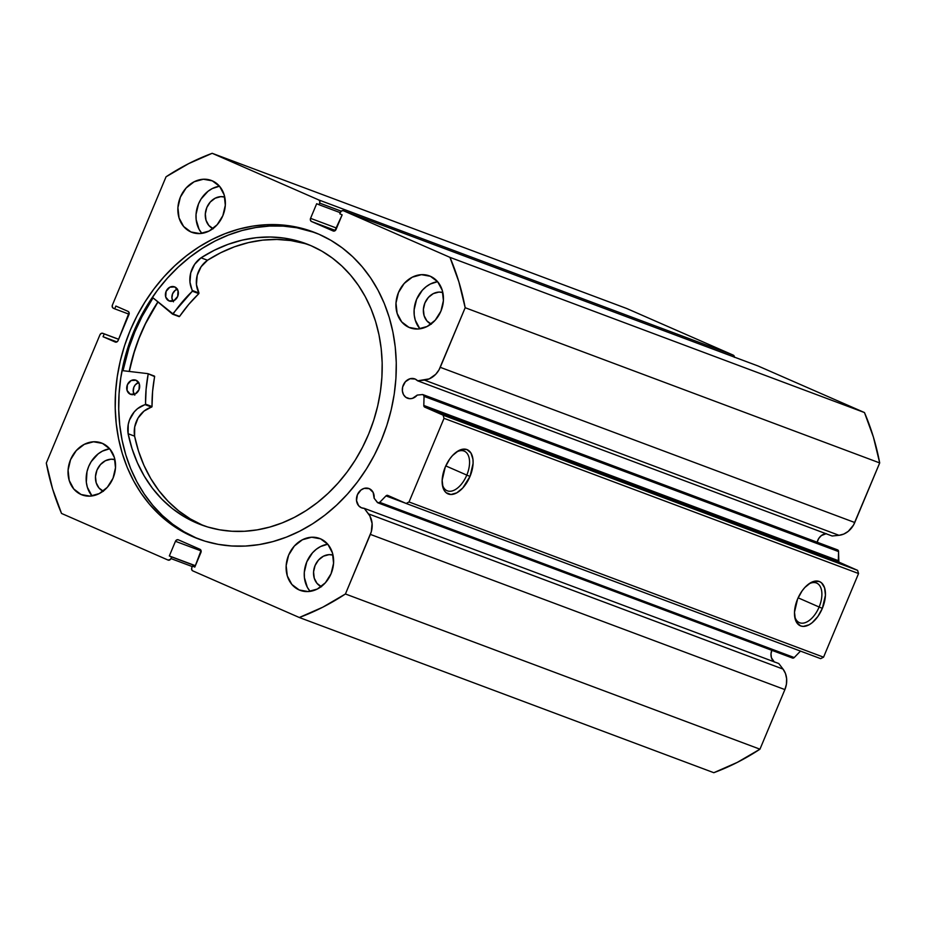 <?xml version="1.0" encoding="UTF-8"?>
<svg xmlns="http://www.w3.org/2000/svg" width="926" height="926" viewBox="0 0 926 926"><rect width="100%" height="100%" fill="white"/><g stroke="black" fill="none" stroke-linecap="round" stroke-linejoin="round"><path stroke-width="1.39" d="M837.613 549.882A2.014 1.69 -69.5 0 0 837.474 549.824A2.014 1.69 110.5 0 1 837.613 549.882L838.516 551.028L838.875 562.082L857.592 570.358L858.552 573.53L823.561 657.171L820.656 658.652L406.144 503.455L387.82 495.433L385.98 495.896L379.718 502.343L377.796 502.783L374.116 498.2L373.12 492.389L369.3 488.685A10.325 8.635 110.5 0 1 374.116 498.2L377.287 502.355A2.014 1.69 110.5 0 0 379.718 502.343L385.98 495.896L406.063 503.408L385.98 495.896A2.014 1.69 110.5 0 1 387.82 495.433L406.144 503.455L409.037 501.973L406.144 503.455L820.656 658.652L823.561 657.171L858.552 573.53L444.029 418.32L409.037 501.973L823.561 657.171L409.037 501.973L444.029 418.32L443.079 415.161L444.029 418.32L858.552 573.53L857.592 570.358L839.28 562.337L424.756 407.139L443.079 415.161L857.592 570.358L443.079 415.161L424.756 407.139A2.014 1.69 110.5 0 1 423.807 405.461L424.756 407.139L839.28 562.337A2.014 1.69 -69.5 0 1 838.331 560.658L838.562 551.572L424.05 396.363L423.807 405.461L838.331 560.658L423.807 405.461L424.05 396.363L838.562 551.572A2.014 1.69 -69.5 0 0 837.613 549.882L423.101 394.684L837.613 549.882M422.372 394.569A2.014 1.69 110.5 0 1 423.101 394.684L424.05 396.363A2.014 1.69 110.5 0 0 422.372 394.569L417.244 395.089A10.325 8.635 110.5 0 1 407.556 398.238A10.325 8.635 110.5 0 1 407.197 398.099A10.325 8.635 110.5 0 1 403.18 385.32A10.325 8.635 110.5 0 1 414.802 378.896A10.325 8.635 110.5 0 1 415.161 379.047A10.325 8.635 110.5 0 1 417.626 380.806L832.15 536.004L839.002 535.309L832.15 536.004L417.626 380.806L415.161 379.047L410.091 378.722L405.391 381.72L402.636 387.033L402.382 390.98L403.47 394.569L405.727 397.242L409.755 398.701L412.452 398.365L417.244 395.089L422.372 394.569M407.926 398.365L407.197 398.099L407.926 398.365M825.934 533.677A10.325 8.635 -69.5 0 0 817.16 542.219L818.711 538.515L821.327 535.598L826.351 533.642M734.422 357.123A2.523 2.107 -69.5 0 0 733.23 355.121L626.694 308.497L212.181 153.299L626.694 308.497L733.23 355.121L318.718 199.923L212.181 153.299A249.418 208.466 110.5 0 0 166.043 176.808L112.393 305.071A2.523 2.107 110.5 0 0 113.354 308.242L114.697 308.833L115.866 306.043L128.031 311.368A2.523 2.107 110.5 0 1 128.98 314.527L118.1 340.56A2.523 2.107 110.5 0 1 115.194 342.03L103.041 336.717L104.21 333.927L102.855 333.337L118.644 339.252L102.774 333.302A2.523 2.107 110.5 0 0 99.95 334.818L46.3 463.069A249.418 208.466 110.5 0 0 61.533 513.444L168.069 560.068A2.523 2.107 110.5 0 0 170.963 558.586L192.284 566.573L170.963 558.586L171.646 556.954L169.331 555.947L175.454 541.305A2.523 2.107 110.5 0 1 178.359 539.823L199.97 549.292A2.523 2.107 110.5 0 1 200.93 552.452L194.807 567.094L192.492 566.087L191.809 567.707A2.523 2.107 110.5 0 0 192.77 570.879L299.306 617.503A249.418 208.466 110.5 0 0 345.433 593.983L759.957 749.192L737.316 762.376L713.819 772.701A249.418 208.466 -69.5 0 0 759.957 749.192L784.889 689.592L370.365 534.395L784.889 689.592L759.957 749.192L345.433 593.983L370.365 534.395A19.921 16.645 110.5 0 0 368.525 513.895L783.037 669.093L785.468 673.515L786.625 678.677L786.429 684.187L784.889 689.592A19.921 16.645 -69.5 0 0 783.037 669.093L778.789 663.548L783.037 669.093L368.525 513.895L364.277 508.351L778.789 663.548L364.277 508.351A10.325 8.635 110.5 0 1 361.696 507.888A10.325 8.635 110.5 0 1 361.325 507.737L362.066 508.015L361.325 507.737A10.325 8.635 110.5 0 1 357.309 494.97A10.325 8.635 110.5 0 1 368.942 488.534A10.325 8.635 110.5 0 1 369.3 488.685L364.231 488.361L360.955 490.039L357.401 494.75L356.522 500.619L358.605 505.689L361.325 507.737L364.277 508.351L369.879 515.979L372.102 523.479L371.303 531.732L345.433 593.983L322.804 607.178L299.306 617.503L192.77 570.879L191.682 569.594L191.809 567.707L192.492 566.087L194.807 567.094L201.046 550.565L199.97 549.292L178.359 539.823L176.704 539.916L175.454 541.305L169.331 555.947L171.646 556.954L170.442 559.408L168.069 560.068L61.533 513.444L52.597 488.928L46.3 463.069L99.95 334.818L101.2 333.418L102.855 333.337L104.21 333.927L103.041 336.717L115.194 342.03L116.85 341.949L118.1 340.56L129.108 312.641L128.031 311.368L115.866 306.043L114.697 308.833L113.354 308.242L112.266 306.957L112.393 305.071L166.043 176.808L188.684 163.624L212.181 153.299L318.718 199.923L319.794 201.197L319.667 203.095L318.995 204.715L316.68 203.708L310.557 218.339L310.43 220.238L311.506 221.511L333.129 230.968L334.772 230.887L342.145 214.855L339.83 213.837L340.513 212.216L341.763 210.815L343.419 210.734L449.955 257.359L458.879 281.874L465.176 307.721L439.017 369.856L435.718 374.312L429.282 378.861L417.626 380.806L424.478 380.111L839.002 535.309L424.478 380.111A19.921 16.645 110.5 0 0 440.255 367.321L465.176 307.721L879.7 462.931L853.529 525.054L848.251 531.35L843.794 534.059L839.002 535.309A19.921 16.645 -69.5 0 0 854.767 522.519L440.255 367.321L854.767 522.519L879.7 462.931A249.418 208.466 -69.5 0 0 864.467 412.556L873.403 437.072L879.7 462.931L465.176 307.721A249.418 208.466 110.5 0 0 449.955 257.359L343.419 210.734L757.931 365.932L864.467 412.556L449.955 257.359L864.467 412.556L757.931 365.932A2.523 2.107 -69.5 0 0 757.757 365.863M771.786 650.295A10.325 8.635 -69.5 0 0 773.962 661.743M819.128 607.016A21.576 11.841 113.6 0 0 820.517 587.072A21.576 11.841 113.6 0 0 808.363 584.248A21.576 11.841 -66.4 0 1 816.686 583.091A21.576 11.841 -66.4 0 1 819.128 607.016L798.119 597.826L819.128 607.016A21.576 11.841 -66.4 0 1 799.381 622.631A21.576 11.841 -66.4 0 1 794.589 615.732A21.576 11.841 113.6 0 0 805.307 622.619A21.576 11.841 113.6 0 0 819.128 607.016L822.357 608.347L819.128 607.016M797.575 599.064A24.099 13.219 -66.4 0 1 809.324 583.565A24.099 13.219 -66.4 0 1 823.677 585.614A24.099 13.219 -66.4 0 1 822.357 608.347L817.855 616.496L812.16 622.7L809.116 624.772L803.27 626.416L800.666 625.93L796.638 622.469L795.353 619.61L794.496 612.202L797.575 599.064L802.078 590.915L804.833 587.501L810.817 582.651L813.815 581.401L819.267 581.482L821.501 582.813L824.58 587.802L825.436 595.221L822.357 608.347A24.099 13.219 -66.4 0 1 806.419 625.93A24.099 13.219 -66.4 0 1 794.728 616.901A24.099 13.219 -66.4 0 1 797.575 599.064M466.797 475.096A21.576 11.841 113.6 0 0 468.174 455.152A21.576 11.841 113.6 0 0 456.02 452.328A21.576 11.841 -66.4 0 1 464.354 451.17A21.576 11.841 -66.4 0 1 466.797 475.096L445.776 465.905L466.797 475.096A21.576 11.841 -66.4 0 1 447.05 490.711A21.576 11.841 -66.4 0 1 442.246 483.812A21.576 11.841 113.6 0 0 452.964 490.699A21.576 11.841 113.6 0 0 466.797 475.096L470.014 476.427L466.797 475.096M445.232 467.144A24.099 13.219 -66.4 0 1 456.981 451.645A24.099 13.219 -66.4 0 1 471.334 453.694A24.099 13.219 -66.4 0 1 470.014 476.427L462.769 487.99L456.784 492.852L450.927 494.496L446.089 492.678L444.295 490.548L443.01 487.689L442.153 480.281L445.232 467.144L449.735 458.995L452.49 455.58L458.474 450.73L461.472 449.48L466.924 449.561L470.964 453.034L472.966 459.354L473.093 463.301L470.014 476.427A24.099 13.219 -66.4 0 1 454.076 494.009A24.099 13.219 -66.4 0 1 442.385 484.981A24.099 13.219 -66.4 0 1 445.232 467.144M196.011 537.856L184.008 531.744L172.734 524.232L162.293 515.4L152.778 505.318L144.306 494.102L136.921 481.856L130.728 468.695L125.762 454.735L122.082 440.128L119.732 424.999L118.713 409.5L119.06 393.793L120.75 378.005L123.771 362.309L128.101 346.845L133.703 331.763L140.497 317.213L148.449 303.334L157.455 290.255L167.444 278.113L178.324 267.012L189.98 257.058L202.308 248.353L215.179 240.98L228.467 235.019L242.056 230.516L255.819 227.518L269.605 226.048L283.298 226.129L296.76 227.75L314.944 232.588A163.879 136.979 -69.5 0 0 131.886 336.254A163.879 136.979 -69.5 0 0 196.011 537.856L192.515 536.548A163.879 136.979 110.5 0 1 128.795 333.904A163.879 136.979 110.5 0 1 313.208 231.917A163.879 136.979 110.5 0 1 318.961 234.255L306.356 229.602L293.264 226.442L279.802 224.821L266.109 224.74L252.323 226.199L238.561 229.208L224.972 233.711L211.672 239.672L198.801 247.045L186.485 255.75L174.829 265.693L163.948 276.805L153.959 288.947L144.942 302.026L137.002 315.905L130.196 330.455L124.605 345.537L120.276 361.001L117.255 376.697L115.565 392.485L115.218 408.192L116.236 423.691L118.586 438.808L122.267 453.427L127.221 467.375L133.425 480.548L140.798 492.794L149.283 504.01L158.797 514.08L169.238 522.924L180.512 530.424L192.515 536.548L205.121 541.201L218.223 544.361L231.685 545.981L245.367 546.062L259.164 544.592L272.915 541.594L286.504 537.092L299.804 531.119L312.675 523.757L325.003 515.053L336.659 505.098L347.528 493.998L357.517 481.856L366.534 468.776L374.474 454.897L381.28 440.348L386.871 425.265L391.2 409.801L394.233 394.106L395.923 378.317L396.259 362.61L395.252 347.111L392.89 331.983L389.221 317.375L384.255 303.415L378.051 290.255L370.678 278.008L362.193 266.792L352.69 256.71L342.238 247.879L330.964 240.366L318.961 234.255A163.879 136.979 110.5 0 1 382.681 436.898A163.879 136.979 110.5 0 1 198.28 538.874A163.879 136.979 110.5 0 1 192.515 536.548L196.011 537.856A163.879 136.979 -69.5 0 0 200.028 539.522M91.917 495.804L87.345 487.25L86.326 482.226L87.009 471.623L88.688 466.461L91.188 461.646L98.214 453.821L102.473 451.101L109.685 448.774A27.711 23.162 -69.5 0 0 88.225 467.63A27.711 23.162 -69.5 0 0 92.021 495.931M81.094 494.519A27.711 23.162 110.5 0 1 70.318 460.245A27.711 23.162 110.5 0 1 101.501 442.998A27.711 23.162 110.5 0 1 102.473 443.404L93.538 441.783L84.335 444.318L76.268 450.592L70.561 459.666L68.084 470.153L69.218 480.455L73.791 489.009L81.094 494.519L90.03 496.128L99.232 493.593L107.312 487.319L113.018 478.244L115.495 467.757L114.361 457.456L109.789 448.902L102.473 443.404A27.711 23.162 110.5 0 1 113.25 477.666A27.711 23.162 110.5 0 1 82.067 494.912A27.711 23.162 110.5 0 1 81.094 494.519L83.062 495.248L81.094 494.519M201.752 233.248L199.067 229.278L196.162 219.67L196.046 214.392L198.523 203.905L201.011 199.09L208.037 191.265L212.297 188.545L219.508 186.219A27.711 23.162 -69.5 0 0 198.06 205.074A27.711 23.162 -69.5 0 0 201.856 233.375M190.93 231.963A27.711 23.162 110.5 0 1 180.153 197.689A27.711 23.162 110.5 0 1 211.336 180.454A27.711 23.162 110.5 0 1 212.309 180.848L203.373 179.239L194.159 181.762L186.091 188.036L180.385 197.111L177.908 207.598L179.042 217.899L183.614 226.465L190.93 231.963L199.866 233.572L209.068 231.049L217.135 224.763L222.842 215.689L225.319 205.202L224.185 194.9L219.612 186.346L212.309 180.848A27.711 23.162 110.5 0 1 223.085 215.11A27.711 23.162 110.5 0 1 191.902 232.357A27.711 23.162 110.5 0 1 190.93 231.963L192.897 232.692L190.93 231.963M310.002 591.239L307.316 587.281L304.411 577.662L304.295 572.384L306.772 561.897L312.479 552.822L316.287 549.268L320.546 546.548L327.758 544.21A27.711 23.162 -69.5 0 0 306.309 563.066A27.711 23.162 -69.5 0 0 310.106 591.367M299.179 589.955A27.711 23.162 110.5 0 1 288.403 555.693A27.711 23.162 110.5 0 1 319.586 538.446A27.711 23.162 110.5 0 1 320.558 538.839L311.622 537.23L302.42 539.754L294.341 546.039L288.634 555.102L286.157 565.589L287.291 575.903L291.864 584.456L299.179 589.955L308.115 591.564L317.317 589.04L325.385 582.767L331.091 573.692L333.568 563.205L332.434 552.891L327.873 544.338L320.558 538.839A27.711 23.162 110.5 0 1 331.334 573.101A27.711 23.162 110.5 0 1 300.151 590.348A27.711 23.162 110.5 0 1 299.179 589.955L301.147 590.695L299.179 589.955M419.825 328.695L415.265 320.141L414.235 315.106L414.13 309.828L416.596 299.341L422.314 290.266L426.122 286.713L430.382 283.993L437.593 281.666A27.711 23.162 -69.5 0 0 416.133 300.51A27.711 23.162 -69.5 0 0 419.929 328.811M409.003 327.399A27.711 23.162 110.5 0 1 398.226 293.137A27.711 23.162 110.5 0 1 429.409 275.89A27.711 23.162 110.5 0 1 430.382 276.284L421.446 274.675L412.244 277.198L404.176 283.483L398.469 292.558L395.992 303.045L397.127 313.347L401.699 321.901L409.003 327.399L417.939 329.008L427.141 326.484L435.22 320.211L440.926 311.136L443.404 300.649L442.269 290.336L437.697 281.782L430.382 276.284A27.711 23.162 110.5 0 1 441.158 310.557A27.711 23.162 110.5 0 1 409.975 327.792A27.711 23.162 110.5 0 1 409.003 327.399L410.97 328.14L409.003 327.399M431.018 324.065A16.876 14.11 110.5 0 1 424.617 303.682A16.876 14.11 110.5 0 1 442.825 292.523L438.901 292.084L433.287 293.623L428.379 297.443L424.895 302.976L423.39 309.365L424.085 315.639L426.863 320.847L431.319 324.204M321.195 586.621A16.876 14.11 110.5 0 1 314.794 566.237A16.876 14.11 110.5 0 1 333.001 555.079L329.066 554.639L323.463 556.179L318.544 559.999L315.071 565.531L313.567 571.921L314.25 578.194L317.039 583.403L321.484 586.76M212.934 228.618A16.876 14.11 110.5 0 1 206.533 208.246A16.876 14.11 110.5 0 1 224.752 197.076L220.816 196.648L215.214 198.187L210.295 202.007L206.822 207.528L205.317 213.918L206 220.203L208.79 225.412L213.235 228.757M103.11 491.174A16.876 14.11 110.5 0 1 96.709 470.802A16.876 14.11 110.5 0 1 114.917 459.632L110.993 459.203L105.379 460.731L100.471 464.563L96.987 470.084L95.482 476.473L96.177 482.747L98.955 487.967L103.411 491.312M377.935 502.841L792.459 658.039A2.014 1.69 -69.5 0 0 794.23 657.553L800.492 651.094L794.23 657.553L792.32 657.981M771.925 649.948L770.999 653.86L771.416 657.703L774.379 662.078M757.931 365.932L343.419 210.734A2.523 2.107 110.5 0 0 340.513 212.216L339.83 213.837L342.145 214.855L336.022 229.498A2.523 2.107 110.5 0 1 333.129 230.968L311.506 221.511A2.523 2.107 110.5 0 1 310.557 218.339L336.613 228.097L310.557 218.339L316.68 203.708L318.995 204.715L319.667 203.095A2.523 2.107 110.5 0 0 318.718 199.923L733.23 355.121L734.411 357.343M299.306 617.503L713.819 772.701L299.306 617.503M311.506 221.511L335.386 230.447L311.506 221.511M318.995 204.715L340.317 212.702L318.995 204.715M319.667 203.095L341.254 211.174L319.667 203.095M171.646 556.954L195.34 565.832L171.646 556.954M169.331 555.947L195.386 565.705L169.331 555.947M175.454 541.305L201.127 550.924L175.454 541.305M192.492 566.087L194.854 566.967L192.492 566.087M114.697 308.833L129.096 314.215L114.697 308.833M103.041 336.717L116.919 341.914L103.041 336.717M104.21 333.927L118.621 339.321L104.21 333.927M102.763 333.302A2.523 2.107 110.5 0 1 102.855 333.337L118.644 339.252M153.033 297.871A171.322 143.183 -69.5 0 0 122.996 370.701L129.027 347.609L134.872 331.844L141.979 316.634L153.033 297.871M129.212 371.43L134.976 349.415L140.567 334.332L147.361 319.783L157.883 301.922A163.879 136.979 110.5 0 0 129.212 371.43M794.23 657.553L379.718 502.343L794.23 657.553M157.964 301.992L145.451 323.822L138.981 338.522L133.738 353.709L129.316 371.442A163.763 136.874 110.5 0 1 157.976 301.992M154.399 376.083L147.917 373.653L154.642 376.604L147.836 373.641L122.012 370.585L147.917 373.653L154.607 376.292L152.582 391.594L152.003 406.745L143.993 411.121L138.009 418.112L134.698 426.955L134.606 436.158A150.024 125.392 -69.5 0 0 202.586 525.204L196.115 522.773A150.024 125.392 110.5 0 1 128.112 433.738L134.594 436.158L138.518 451.136L143.924 465.315L150.741 478.545L158.89 490.653L168.277 501.498L178.776 510.944L190.258 518.873L202.586 525.204A150.024 125.392 -69.5 0 0 204.195 525.875M130.3 394.221A7.558 6.32 110.5 0 1 127.337 384.88A7.558 6.32 110.5 0 1 135.844 380.169A7.558 6.32 110.5 0 1 136.087 380.262L131.145 380.54L127.394 384.741L127.047 390.413L130.3 394.221L135.254 393.955L138.993 389.753L139.34 384.082L136.087 380.262A7.558 6.32 110.5 0 1 139.062 389.603A7.558 6.32 110.5 0 1 130.543 394.326A7.558 6.32 110.5 0 1 130.3 394.221L130.3 394.221M138.657 382.531A7.558 6.32 -69.5 0 0 134.212 394.383M168.983 300.892A7.558 6.32 110.5 0 1 166.02 291.551A7.558 6.32 110.5 0 1 174.528 286.84A7.558 6.32 110.5 0 1 174.771 286.933L169.828 287.21L166.078 291.412L165.731 297.084L168.983 300.892L173.938 300.626L177.688 296.424L178.024 290.752L174.771 286.933A7.558 6.32 110.5 0 1 177.746 296.274A7.558 6.32 110.5 0 1 169.226 300.996A7.558 6.32 110.5 0 1 168.983 300.892L168.983 300.892M177.341 289.201A7.558 6.32 -69.5 0 0 172.907 301.054M309.365 244.996A150.024 125.392 -69.5 0 0 207.505 260.252L201.023 257.822A150.024 125.392 110.5 0 1 306.147 243.723A150.024 125.392 110.5 0 1 310.974 245.668A150.024 125.392 110.5 0 1 369.856 431.099A150.024 125.392 110.5 0 1 200.942 524.718A150.024 125.392 110.5 0 1 196.115 522.773L202.586 525.204M172.502 314.122L152.385 297.327L173.116 313.983A133.02 111.178 110.5 0 1 192.353 291.204L172.502 314.122M147.94 373.664L154.642 376.604A133.02 111.178 -69.5 0 0 152.026 406.56L145.544 404.141A133.02 111.178 110.5 0 1 148.16 374.173L146.111 389.175L145.521 404.315L137.511 408.69L134.247 411.885L129.501 419.964L128.228 424.525L128.124 433.727L132.048 448.705L137.453 462.896L144.271 476.114L152.42 488.233L161.795 499.079L172.294 508.524L183.776 516.453L196.115 522.773L207.679 526.987L219.682 529.822L232.009 531.258L244.545 531.269L257.173 529.869L269.767 527.068L282.199 522.889L294.352 517.379L306.112 510.585L317.375 502.575L328.024 493.419L337.944 483.21L347.053 472.063L355.271 460.06L362.506 447.316L368.687 433.981L373.757 420.161L377.681 405.993L380.401 391.617L381.894 377.171L382.16 362.795L381.188 348.616L378.977 334.795L375.574 321.438L370.979 308.682L365.261 296.667L358.466 285.486L350.665 275.265L341.925 266.086L332.33 258.041L321.982 251.212L310.974 245.668L297.94 241.038L284.363 238.144L270.415 237.021L256.259 237.704L242.068 240.158L228.028 244.371L214.288 250.286L201.023 257.822L194.634 264.315L190.721 272.892L189.969 282.152L192.353 291.204L198.835 293.635L188.696 304.457L179.459 316.553L173.116 313.983L179.586 316.414A133.02 111.178 -69.5 0 1 198.835 293.635L198.951 292.975L198.835 293.635L192.353 291.204L192.469 290.556A23.196 19.388 110.5 0 1 201.035 257.833L207.517 260.264L201.104 266.746L197.203 275.323L196.439 284.571L198.951 292.975L192.469 290.556L198.951 292.975A23.196 19.388 -69.5 0 1 207.517 260.264L201.023 257.822L207.505 260.252L220.77 252.705L234.498 246.791L248.55 242.577L262.741 240.123L276.886 239.452L290.845 240.563L304.411 243.457M128.124 433.727L134.606 436.158L128.124 433.727A23.196 19.388 110.5 0 1 145.174 404.685L151.644 407.104A23.196 19.388 -69.5 0 0 134.606 436.158L128.124 433.727M177.537 289.144L175.141 290.382L172.56 293.831L171.923 298.137L173.463 301.83M138.854 382.473L135.416 384.684L133.876 387.161L133.24 391.466L134.779 395.159M172.722 314.203L178.984 316.553M145.174 404.685L151.644 407.104L152.026 406.56L145.544 404.141L145.174 404.685M837.544 549.859L423.032 394.65M343.326 210.7L757.85 365.897M172.606 314.18L179.088 316.611"/></g></svg>
